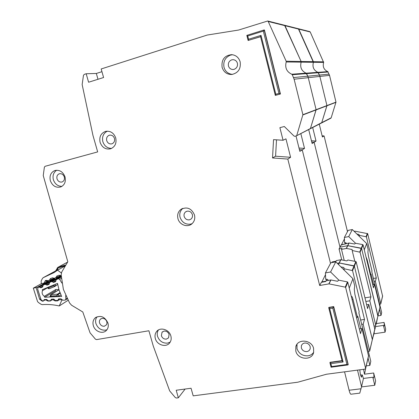 <?xml version="1.0" encoding="UTF-8"?>
<svg xmlns="http://www.w3.org/2000/svg" width="419" height="419" viewBox="0 0 419 419"><rect width="100%" height="100%" fill="white"/><g stroke="black" fill="none" stroke-linecap="round" stroke-linejoin="round"><path stroke-width="0.63" d="M341.396 244.947L344.434 238.909M377.964 315.895L381.033 315.413L381.672 312.548L371.794 271.701L372.02 270.988L368.453 256.234L367.908 252.217L368.17 249.666L366.704 243.586L364.273 249.792M373.9 333.823L385.087 332.157L385.679 329.114L384.061 322.426L376.299 323.62L376.246 323.222M384.061 322.426C384.375 324.866 384.343 326.108 383.966 326.15L383.448 325.395L375.602 326.59L374.193 331.974M375.33 325.919L375.602 326.59M377.477 317.979L376.335 323.615M355.542 243.266L348.713 236.588L344.381 237.447L344.58 242.889L345.665 242.674L345.104 243.764M341.349 244.743L344.895 244.047M366.127 257.172L367.17 259.827L366.725 259.911M370.359 274.927L370.805 274.848L367.17 259.827M381.033 315.413L379.535 309.222M373.544 284.48L371.035 274.115L370.805 274.848M372.879 337.557L374.287 332.372M385.087 332.157L383.448 325.395M366.704 243.586L352.316 229.539L348.152 230.382L344.381 237.447M346.733 243.444L345.665 242.674M352.316 229.539L348.713 236.588M330.659 118.299L331.167 117.818L335.991 102.136L329.549 75.378L327.768 71.628C323.887 69.795 322.51 66.721 323.636 62.405L310.228 31.985L309.72 31.593M347.487 231.628L324.086 135.918L322.117 135.798M382.605 296.154L367.673 233.661L354.919 231.162L354.118 231.298M379.96 307.42L377.901 316.162L361.613 248.477L347.639 245.686L348.954 243.01L341.145 245L339.992 247.173L314.124 142.277L311.783 142.125L314.124 142.277L312.139 143.549L308.683 129.56M346.283 248.446L347.639 245.686L339.992 247.173L347.786 245.686L346.429 248.446L341.501 249.368L344.219 260.403M321.195 123.149L330.942 118.158M185.13 389.041L178.353 397.793L176.205 390.246L191.054 388.245L193.196 395.855L297.783 382.207L326.474 374.235L364.923 369.139L365.63 368.421L345.649 287.497L345.272 287.146L329.02 283.878L319.687 285.501L287.811 159.073L272.533 157.953L273.544 139.642L283.071 140.271L279.892 127.664L284.323 126.507L294.033 136.065L294.903 136.301L296.133 135.986L321.745 122.62L326.94 105.578M331.167 117.818L321.745 122.62L326.93 105.782L316.094 109.914L310.484 128.366L316.099 109.684L326.935 105.572L319.865 76.426L319.404 75.074L319.865 76.426L308.269 77.677L307.756 76.195L308.269 77.677L294.122 79.212L302.9 114.696L296.793 135.353M327.768 71.628L291.744 74.226L292.268 74.718L306.603 73.629L307.756 76.195L306.127 73.189L306.603 73.629L318.351 72.738L319.404 75.074L317.921 72.34L318.351 72.738L328.166 71.995M301.151 62.143C299.847 67.312 301.507 70.994 306.127 73.189C301.507 70.994 299.847 67.312 301.151 62.143L313.407 62.29C312.197 66.988 313.7 70.34 317.921 72.34C313.7 70.34 312.197 66.988 313.407 62.29L298.333 28.722L267.699 20.997L268.218 21.484L286.177 61.232L286.203 61.97L301.151 62.143L301.13 61.478L284.538 25.245M311.453 140.768L316.026 141.067L314.124 142.277L339.992 247.173L339.05 248.954L341.757 259.932M362.775 244.596L355.474 243.256L354.631 244.026L349.1 243.01L347.786 245.686L361.298 248.189L362.775 244.596L363.084 244.879L360.078 252.217L352.17 250.51L352.122 249.504L346.429 248.446M380.002 307.216L374.497 284.312L373.491 287.848L363.084 244.879M379.74 304.561L380.771 303.702L375.356 281.285L374.162 281.495M312.684 127.507L316.026 141.067M372.711 284.621L374.497 284.312M324.086 135.918L322.41 136.992L319.262 124.139M375.356 281.285L376.304 277.954L366.379 236.824L359.099 235.295L359.02 234.441L356.957 234.069M373.429 278.462L376.304 277.954M359.371 236.431L359.099 235.295M286.177 61.232L313.386 61.682L298.757 29.121L268.218 21.484M335.991 102.136L326.935 105.572L319.865 76.426L329.549 75.378M374.083 326.134L375.136 325.972L375.749 325.338L377.938 315.753L361.613 248.477M372.371 339.715L354.39 266.123L339.133 262.97L340.71 259.764L336.441 260.566L336.127 261.178L332.178 261.922L331.827 262.587M374.769 329.507L372.371 339.72M338.416 264.431L339.133 262.97L337.279 263.315L339.296 262.97L338.526 264.536M299.004 148.033L304.519 148.41L302.24 149.866L330.518 263.394L302.24 149.866L299.412 149.672L302.24 149.866L299.842 151.395L296.008 136.018M309.887 128.942L321.499 122.992M302.9 114.696L316.104 109.689M316.099 109.684L308.269 77.677L316.099 109.684M355.82 261.503L347.859 259.99L346.895 260.911L340.872 259.764L339.296 262.97L354.05 265.808L355.82 261.503L356.155 261.812L352.552 270.622L343.899 268.689L343.889 267.49L340.94 266.919M374.822 329.292L368.783 304.404L367.589 308.62L356.155 261.812M300.832 133.582L304.519 148.41M366.646 304.754L368.783 304.404M364.959 297.857L370.93 296.856L369.809 300.805L365.839 301.46M354.814 261.315L352.17 250.51M370.93 296.856L360.078 252.217M369.809 300.805L375.749 325.338M339.05 248.954L342.009 248.378L341.501 249.368M61.31 278.384L59.634 279.347L58.414 278.75L56.287 279.62L55.586 281.61L53.69 282.411L52.244 281.709L61.205 276.634M58.938 289.707L55.853 289.482L44.32 296.306C42.235 294.751 41.633 292.865 42.518 290.65L47.41 287.837M60.535 276.262L49.678 282.39L49.06 284.318L47.195 285.119L45.079 284.297L43.22 285.082L42.529 287.052L40.763 287.79L39.334 287.088L38.249 287.167L37.621 289.005L41.057 299.737L42.958 301.078L43.471 300.968L44.199 299.606L46.472 299.417L48.347 300.842L50.322 300.758L51.663 299.176L53.653 299.103L55.538 300.528L57.853 300.329L58.796 298.878L60.896 298.773L62.798 300.208L64.997 300.114L65.484 299.941L65.856 299.082L65.663 295.605M59.634 279.347L61.897 283.082M42.518 290.65L42.267 289.697L57.523 283.375L59.042 290.042L61.656 296.458L44.676 297.233L44.32 296.306M49.767 282.338L51.563 281.589L52.244 281.709M55.853 289.482L55.669 290.692L44.676 297.233M60.928 294.939L59.158 296.024L57.361 296.432L50.709 296.741L49.961 296.568L50.893 294.604L51.197 294.505L51.003 295.971L50.531 295.06L50.893 294.604M59.158 296.024L58.011 294.536L56.795 295.699L57.366 294.211L51.197 294.505L58.979 289.848M53.7 284.962L53.648 285.768L55.271 285.873L55.376 284.265M48.447 288.639L48.447 287.921L47.787 287.413M47.185 287.659L48.405 288.607L49.28 288.749L54.821 286.46L49.28 288.749L48.447 287.921L53.648 285.768L54.821 286.46L57.691 284.464M360.513 375.094L362.236 374.869L361.471 377.184L360.408 374.691L359.795 369.815L363.566 369.328L364.451 374.193L373.675 372.994C374.047 376.283 373.942 377.933 373.355 377.938L372.8 377.247L363.456 378.446L361.555 386.747L357.501 370.124M351.07 394.2L350.839 394.227C350.284 393.949 349.708 392.619 349.095 390.241L344.57 371.836M321.74 282.259L325.495 274.675M366.227 365.892L369.883 365.399L370.799 361.298L358.868 312.82L359.188 311.799L354.877 294.264L354.275 289.309L354.71 285.931L352.939 278.719L349.252 288.125M362.236 374.869L363.456 378.446M366.143 366.248L364.499 374.188M338.929 280.206L330.591 271.989L325.422 272.931L325.699 279.421L326.988 279.185L326.171 280.793M321.656 281.929L325.893 281.175M356.501 317.497L357.444 317.345L353.028 299.433C352.562 297.621 352.143 296.621 351.766 296.432L351.363 296.668M369.883 365.399L368.071 358.046M360.832 328.69L357.779 316.287L357.444 317.345M359.774 393.148L361.555 386.747M373.675 372.994L375.623 380.908L374.78 385.271L361.508 386.915M374.78 385.271L372.8 377.247M352.939 278.719L335.787 261.844L330.853 262.771L325.422 272.931M328.59 280.358L326.988 279.185M335.787 261.844L330.591 271.989M97.04 316.748C95.584 318.843 95.223 321.127 95.956 323.609C97.8 328.239 100.984 330.423 105.499 330.162L106.981 329.722M93.322 325.615C94.83 331.46 102.576 334.435 106.264 330.549C108.16 328.559 108.715 326.05 107.934 323.028C104.808 316.617 100.56 314.905 95.181 317.885C93.123 319.891 92.505 322.468 93.322 325.615M104.341 326.244C102.084 326.38 100.492 325.285 99.565 322.965C99.151 321.493 99.45 320.221 100.471 319.152L102.032 318.393C104.294 318.246 105.892 319.341 106.824 321.672L106.971 323.4L106.499 324.777L104.341 326.244M158.377 330.015C157.183 332.042 156.91 334.163 157.554 336.378C159.409 341.124 162.729 343.376 167.511 343.14L170.198 342.119M155.339 338.542C156.921 345.088 166.243 347.864 169.753 342.779C171.162 340.825 171.533 338.562 170.868 335.991C169.318 329.549 160.273 326.71 156.654 331.471C155.072 333.472 154.632 335.829 155.339 338.542M169.103 334.472L168.522 337.876L166.374 339.128C163.981 339.254 162.321 338.123 161.388 335.745L162.017 332.272L164.096 331.083C166.495 330.952 168.166 332.078 169.103 334.472M50.359 180.741C52.511 186.015 56.005 188.073 60.834 186.911C64.641 184.999 66.034 181.652 65.013 176.86C62.955 171.717 59.566 169.611 54.837 170.549C50.799 172.382 49.301 175.781 50.359 180.741M56.696 170.219C53.496 172.466 52.401 175.666 53.402 179.819C54.962 184.088 57.806 186.266 61.933 186.366M64.301 176.933C64.804 179.306 64.097 180.977 62.185 181.94L61.876 182.035C59.603 182.349 57.984 181.291 57.021 178.861C56.513 176.441 57.246 174.76 59.215 173.817L59.435 173.754C61.708 173.429 63.332 174.487 64.301 176.933M100.099 142.334C102.147 147.598 105.656 149.751 110.637 148.787C115.047 146.865 116.744 143.261 115.733 137.977C113.816 132.902 110.448 130.702 105.63 131.372C100.9 133.163 99.057 136.819 100.099 142.334M107.327 131.152C103.341 133.331 101.848 136.845 102.849 141.695C104.368 146.037 107.274 148.274 111.569 148.42M114.471 138.453C114.963 141.093 114.099 142.884 111.883 143.837L111.805 143.858C109.39 144.23 107.693 143.151 106.709 140.622C106.211 137.951 107.096 136.149 109.354 135.211L109.406 135.196C111.81 134.845 113.497 135.934 114.471 138.453M182.789 208.369C180.107 210.877 179.206 213.879 180.091 217.372C182.024 222.431 185.528 224.689 190.608 224.144L192.106 223.646M177.949 218.65C179.421 224.825 187.492 227.847 191.907 223.825C194.442 221.483 195.296 218.514 194.468 214.91C191.493 208.306 186.984 206.457 180.95 209.364C178.075 211.7 177.075 214.795 177.949 218.65M192.363 214.586C192.798 216.319 192.358 217.812 191.038 219.058L189.435 219.834C186.89 220.116 185.135 218.985 184.166 216.445C183.716 214.654 184.192 213.135 185.601 211.883L187.078 211.197C189.624 210.904 191.389 212.035 192.363 214.586M267.699 20.997L238.605 30.042L207.264 35.039L101.178 68.962L103.587 77.52L88.598 82.234L86.183 73.754L84.256 74.367L83.47 75.362L82.15 84.549L92.955 135.416L97.674 151.898L45.084 166.306L44.383 167.176L43.241 175.556L67.81 261.775L61.672 272.13L61.164 274.937L63.379 289.388L69.564 302.958L71.581 305.231L82.805 311.987L90.054 332.806L95.448 339.175L96.532 339.61L148.897 330.759L153.286 346.094L169.669 390.885L175.294 397.568L176.441 398.04L178.353 397.793M222.096 67.307C223.699 72.126 226.92 74.519 231.754 74.482C238.217 73.037 241.019 68.836 240.166 61.881C238.793 57.523 235.955 55.114 231.644 54.648C224.469 55.523 221.284 59.739 222.096 67.307M232.514 54.737L230.466 55.109C225.233 57.361 223.076 61.42 223.992 67.276C225.228 71.44 228.03 73.817 232.398 74.409M297.019 344.245L296.977 348.603C298.852 353.641 302.513 356.05 307.96 355.831C310.306 355.516 312.202 354.348 313.653 352.327M295.793 351.007C297.595 359.759 312.019 360.948 313.642 352.379L313.59 348.404C311.82 339.814 297.867 338.421 295.861 346.539L295.793 351.007M237.405 63.248C237.851 66.197 236.761 68.229 234.132 69.334L233.09 69.512C230.717 69.418 229.167 68.224 228.444 65.94C227.988 63.007 229.073 60.98 231.691 59.854L233.043 59.666C235.295 59.896 236.751 61.09 237.405 63.248M310.191 346.654L310.201 348.687C309.646 350.342 308.536 351.305 306.865 351.572C304.136 351.688 302.303 350.483 301.361 347.953L301.381 345.801C301.958 344.219 303.052 343.297 304.665 343.03C307.399 342.904 309.243 344.114 310.191 346.654M301.13 61.478L285.004 25.679M368.453 351.761L369.726 350.991L372.355 339.5L354.39 266.123M328.847 283.878L330.769 279.965L326.082 280.809L325.699 281.552L321.368 282.327L319.687 285.501M86.183 73.754L96.339 73.461L97.983 79.285M328.779 307.85L342.129 361.01L343.109 361.99L329.706 308.667L328.732 307.74L328.863 307.394L333.702 306.593L348.21 364.499L347.948 364.928L346.916 364.483L331.623 366.562L330.89 363.671L329.931 362.707L330.057 362.283L342.03 360.628M264.174 29.932L246.828 35.369L247.739 35.982L263.326 31.111L264.41 29.974L280.447 93.992L275.325 95.38L275.817 94.265L261.011 35.374L248.567 39.245L248.116 40.444L260.571 36.72M292.268 74.718L294.122 79.212M291.744 74.226C286.638 71.79 284.789 67.705 286.203 61.97M280.447 93.992L278.944 93.395L275.817 94.265M333.702 306.593L332.791 308.154L346.916 364.483M283.071 140.271L285.952 138.836L290.597 157.298L287.811 159.073M276.503 139.836L275.587 156.203L272.533 157.953M275.587 156.203L290.597 157.298M345.272 287.146L347.43 281.898L338.678 280.159L337.567 281.29L330.942 279.971L329.02 283.878M368.547 355.998L361.932 328.522L360.481 333.629L347.801 282.238L345.649 287.497M275.325 95.307L260.545 36.594L261.011 35.374M331.623 366.562L331.073 367.206L329.989 362.844M101.943 71.68L96.339 73.461M347.43 281.898L347.801 282.238M359.319 328.92L361.932 328.522M360.639 320.022L364.52 319.414L363.168 324.17L361.717 324.395M344.266 270.187L343.899 268.689M364.52 319.414L352.552 270.622M363.168 324.17L369.726 350.991M65.348 265.054L58.236 267.186L57.214 268.689L57.838 268.15L64.877 265.782M61.384 273.031L57.56 270.161L54.151 272.539L43.356 277.619L57.581 269.894L57.283 270.035L57.471 268.024L58.341 267.175L57.377 269.977M68.014 300.344L59.257 305.959L61.808 300.282L62.258 299.999M58.906 298.862L59 299.726L61.886 299.674L61.808 300.282M44.451 299.506L44.451 300.25L43.141 301.156L42.24 301.172L39.616 299.255L36.113 287.591L33.321 288.152L37.501 301.439L38.323 302.45L41.141 304.325L42.267 304.639C47.771 304.199 53.391 304.634 59.121 305.933L59.257 305.959M33.321 288.152L41.282 283.731L45.598 282.647L37.72 287.052L36.113 287.591M43.356 277.619L42.544 278.31L41.13 280.992L41.282 283.731M46.666 299.438L46.169 299.973L44.55 300.004L44.199 299.606M51.642 299.182L51.647 300.114L50.327 301.02L47.939 301.067L46.347 300.214L46.237 299.428M53.999 299.187L53.381 299.836L51.747 299.868L51.317 299.313M58.519 299.025L58.901 299.978L57.571 300.889L55.161 300.931L53.559 300.077L53.501 299.108M57.56 270.161L64.5 266.384M60.776 276.456L60.797 275.739L61.2 276.461M56.696 278.426L55.806 277.718L57.382 277.849L57.722 276.87L59.844 276.021M54.334 279.007L54.35 278.3L55.151 279.127L56.193 278.714M47.944 281.537L47.96 280.835L48.761 281.657L50.657 280.903L49.4 280.264L50.977 280.39L51.343 279.4M44.032 283.171L45.278 280.667L46.08 280.348L47.735 280.657L47.551 281.228L48.761 281.657L50.516 280.96M57.356 267.888L56.177 270.632M313.386 61.682L323.62 61.85M310.228 31.985L298.757 29.121M313.407 62.29L323.636 62.405M335.986 102.325L326.93 105.782M375.733 325.134L379.986 307.027M329.125 74.137L293.551 77.562M354.783 231.168L354.526 231.697M354.919 231.162L354.615 231.786M367.384 233.399L366.086 236.552M367.673 233.661L366.379 236.824M382.631 295.772L380.771 303.702M369.705 350.766L374.801 329.083M361.298 248.189L359.764 251.929M65.856 299.082L66.967 298.375M61.232 277.111L58.267 278.797M56.261 279.63L61.216 276.823L56.287 279.62M38.475 287.052L48.127 281.641L38.412 287.078M50.709 296.741L51.003 295.971L56.795 295.699L57.361 296.432M59.959 292.64L57.366 294.211L58.011 294.536L60.184 293.216M38.663 286.973L48.154 281.652M39.334 287.088L49.604 281.327M42.916 286.077L40.088 287.67M53.69 282.411L55.847 281.18M42.879 286.591L40.763 287.79M53.009 282.296L55.884 280.657M60.724 276.414L51.563 281.589M43.309 285.035L54.208 278.907L43.288 285.046M45.079 284.297L54.402 279.054M45.765 284.417L56.177 278.719M49.363 283.38L46.509 284.999M47.195 285.119L49.322 283.914M361.209 376.917L361.759 376.849M353.028 299.433L352.08 299.595M349.095 390.241L361.01 388.774M260.55 36.626L248.148 40.475M280.259 94.029L275.351 95.396L280.259 94.029L264.2 29.932M246.849 35.364L264.143 29.948M248.116 40.339L246.864 35.411M328.737 307.677L333.582 306.876L348.105 364.844M329.931 362.624L342.108 360.942M316.094 109.914L302.895 114.947M365.609 368.186L368.584 355.537M263.326 31.111L278.944 93.395M248.567 39.245L247.739 35.982M329.706 308.667L332.791 308.154M330.89 363.671L343.109 361.99M354.05 265.808L352.201 270.302M57.534 268.385L57.471 268.024M36.139 287.733L37.72 287.052M39.616 299.255L40.69 298.836M37.82 287.612L37.752 287.308L47.996 281.573M44.451 300.25L44.011 299.868M46.347 300.214L47.059 299.685M47.939 301.067L47.913 300.711M50.327 301.02L50.301 300.758M51.647 300.114L51.128 299.59M53.559 300.077L54.344 299.496M55.161 300.931L55.14 300.423M57.571 300.889L57.544 300.439M58.901 299.978L58.346 299.323M57.722 267.437L67.401 262.268M47.735 280.657L49.4 280.264L50.338 278.651L52.459 277.807L54.35 278.3L55.806 277.718L56.754 276.1L58.896 275.252L61.174 275.587M45.598 282.647L46.273 281.416L45.278 280.667M47.038 281.107L46.252 281.421L47.577 281.249M60.572 275.561L60.404 276.163M58.896 275.252L59.933 275.99M56.754 276.1L57.722 276.87L60.378 276.142L57.33 278.069M55.827 277.441L57.424 277.373L59.76 276.058M54.124 278.116L53.962 278.714L50.709 280.871M52.459 277.807L53.506 278.541M50.338 278.651L51.312 279.415L53.412 278.577L55.151 279.127M49.421 279.986L51.018 279.913L53.381 278.593M46.08 280.348L47.054 281.102M50.741 280.85L54.203 278.902M309.84 31.624L298.333 28.722M382.647 295.955L380.787 303.89M67.208 298.847L65.484 299.941M58.964 289.78L50.961 294.562M60.53 276.262L49.746 282.348M359.79 393.142L350.839 394.227M260.539 36.594L275.32 95.37M246.828 35.369L248.116 40.444M331.099 367.212L347.948 364.928M328.732 307.74L342.129 361.01M329.931 362.707L331.073 367.206M296.977 344.303L295.861 346.539M296.5 135.798L310.222 128.769M368.605 355.762L365.635 368.421M301.921 344.675L301.381 345.801M186.371 211.433L185.601 211.883M182.459 208.505L180.95 209.364M109.736 135.128L109.406 135.196M106.248 131.247L105.63 131.372M59.514 173.733L59.215 173.817M55.428 170.386L54.837 170.549M162.541 331.759L162.017 332.272M157.696 330.476L156.654 331.471M100.471 319.152L100.9 318.828M96.045 317.246L95.181 317.885M58 267.27L67.469 262.189M61.205 276.624L60.378 276.142M53.428 278.572L51.338 279.405M57.288 270.03L43.204 277.677M57.848 267.353L55.627 270.931"/></g></svg>

